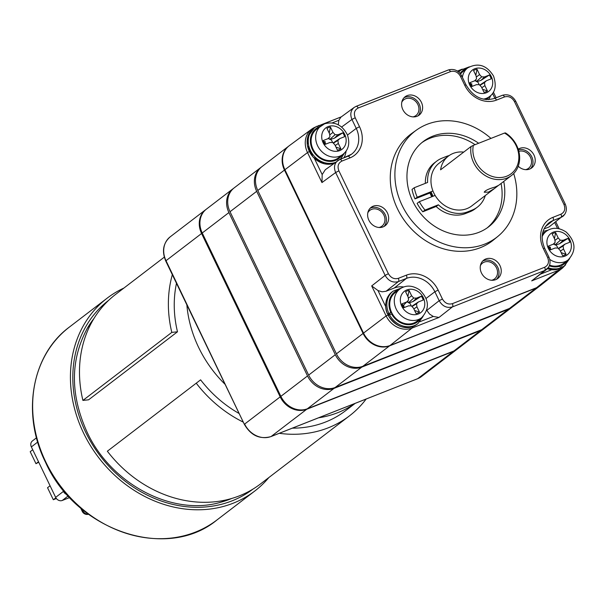 <?xml version="1.0" encoding="UTF-8"?>
<svg xmlns="http://www.w3.org/2000/svg" width="604" height="604" viewBox="0 0 604 604"><rect width="100%" height="100%" fill="white"/><g stroke="black" fill="none" stroke-linecap="round" stroke-linejoin="round"><path stroke-width="0.91" d="M417.356 378.806A2.688 1.359 -111.5 0 0 417.545 378.761A2.688 1.359 -111.5 0 0 417.719 378.663L453.272 351.452A21.495 18.346 52.6 0 0 457.085 349.301A21.495 18.346 52.6 0 0 457.417 349.044M453.272 351.452L306.696 409.278L271.136 436.488L417.719 378.663A21.495 18.346 52.6 0 0 421.524 376.511L417.545 378.761L270.969 436.586A2.688 1.359 -111.5 0 0 271.136 436.488A21.495 18.346 52.6 0 1 244.643 424.068L280.196 396.866A21.495 18.346 52.6 0 0 306.696 409.278M280.196 396.866L201.577 233.499L166.017 260.702L244.378 424.386C250.917 435.559 259.78 439.629 270.969 436.586M206.092 209.369A21.495 18.346 52.6 0 0 205.76 209.626A21.495 18.346 52.6 0 0 201.577 233.499M62.167 488.802L63.42 491.414A5.376 4.59 52.6 0 0 67.021 494.578M37.69 442.068L31.363 446.915L55.644 497.364L63.42 491.414M68.214 495.914L62.265 500.467L69.709 497.53M62.265 500.467A5.376 4.59 -127.4 0 1 55.644 497.364M31.363 446.915A5.376 4.59 -127.4 0 1 32.412 440.943L36.497 437.809M368.863 220.203A11.552 9.86 -127.4 0 1 371.113 207.376A11.552 9.86 -127.4 0 1 385.964 210.554A11.552 9.86 -127.4 0 1 385.156 225.722A11.552 9.86 -127.4 0 1 368.863 220.203M495.703 279.652A11.552 9.86 -127.4 0 1 482.12 274.178A11.552 9.86 -127.4 0 1 483.713 260.143A11.552 9.86 -127.4 0 1 498.564 263.321A11.552 9.86 -127.4 0 1 497.756 278.489A11.552 9.86 -127.4 0 1 495.703 279.652M518.194 149.188A11.552 9.86 -127.4 0 1 533.981 155.062A11.552 9.86 -127.4 0 1 531.731 167.897A11.552 9.86 -127.4 0 1 518.24 166.236M407.134 95.621A11.552 9.86 -127.4 0 1 420.724 101.095A11.552 9.86 -127.4 0 1 419.131 115.122A11.552 9.86 -127.4 0 1 404.28 111.944A11.552 9.86 -127.4 0 1 405.088 96.776A11.552 9.86 -127.4 0 1 407.134 95.621M490.954 138.407A66.976 57.176 52.6 0 0 416.481 130.071L411.92 133.318A67.165 57.342 52.6 0 0 400.852 215.069A67.165 57.342 52.6 0 0 480.323 247.693A67.165 57.342 52.6 0 0 493.528 239.954L497.855 236.406A66.976 57.176 52.6 0 0 513.717 173.514M314.314 158.225L322.181 174.571L321.962 182.574L307.519 152.563L284.907 169.724L363.533 333.091L386.137 315.93L371.694 285.918L377.991 290.539L385.79 306.749M419.939 321.698L433.264 316.443L438.98 317.455L412.056 328.078L390.025 345.511L536.601 287.685L558.632 270.252L531.709 280.875L546.733 269.324M390.025 345.511A21.495 18.346 -127.4 0 1 363.533 333.091M565.638 264.779L562.566 267.987L540.625 285.375A21.495 18.346 -127.4 0 1 536.601 287.685M284.907 169.724A21.495 18.346 -127.4 0 1 289.301 145.692L311.815 129.06A21.027 17.946 -127.4 0 1 315.341 127.112A2.688 1.359 68.5 0 1 315.499 127.021A2.688 1.359 68.5 0 1 315.643 126.983M433.264 316.443L429.527 314.042L426.847 310.373L439.176 300.701L434.872 291.762A23.095 19.713 52.6 0 0 406.401 278.421L398.383 281.585L386.054 291.256L382.083 291.808L377.991 290.539M386.054 291.256L394.284 288.01A22.839 19.494 -127.4 0 1 403.721 286.968M338.285 124.802L338.859 120.279L332.283 122.876M322.181 174.571L325.307 169.716L339.637 159.524A2.688 1.359 68.5 0 1 339.81 159.426A2.688 1.359 68.5 0 1 341.894 161.079C338.187 163.065 337.183 166.319 338.897 170.841L388.395 273.688C390.886 277.9 394.201 279.448 398.33 278.338L406.349 275.175A25.783 22.008 -127.4 0 1 438.126 290.071L442.43 299.01C444.921 303.223 448.236 304.778 452.366 303.669L544.642 267.262C548.349 265.277 549.353 262.03 547.639 257.508L543.336 248.569A25.783 22.008 -127.4 0 1 552.924 217.349L560.95 214.186C564.657 212.208 565.654 208.954 563.947 204.431L514.449 101.585C511.958 97.372 508.644 95.817 504.514 96.927L496.496 100.09A25.783 22.008 -127.4 0 1 464.71 85.202L460.414 76.263C457.915 72.042 454.608 70.494 450.478 71.604L358.202 108.003C354.488 109.988 353.491 113.242 355.205 117.765L359.508 126.704A25.783 22.008 -127.4 0 1 349.912 157.916L341.894 161.079M346.107 151.053A22.839 19.494 -127.4 0 1 343.97 157.787M564.672 214.48L549.089 226.938L561.003 217.432L552.985 220.596A23.095 19.713 52.6 0 0 548.666 223.08C541.697 229.339 540.354 237.727 544.649 248.252L548.945 257.191L547.639 257.508M544.008 228.946L549.089 226.938M503.744 181.427A53.733 45.874 -127.4 0 1 488.523 226.908A53.733 45.874 -127.4 0 1 419.44 212.11A53.733 45.874 -127.4 0 1 423.208 141.562A53.733 45.874 -127.4 0 1 432.743 136.187A53.733 45.874 -127.4 0 1 478.662 143.261M416.481 130.071A66.976 57.176 52.6 0 0 405.443 211.589A66.976 57.176 52.6 0 0 484.687 244.129A66.976 57.176 52.6 0 0 497.855 236.406M404.046 97.72A11.552 9.86 -127.4 0 1 404.914 97.32A11.552 9.86 -127.4 0 1 418.051 102.106A11.552 9.86 -127.4 0 1 417.945 115.885M413.038 116.889A9.943 8.486 52.6 0 0 415.929 115.545A9.943 8.486 52.6 0 0 417.862 104.507A9.943 8.486 52.6 0 0 405.609 98.762A9.943 8.486 52.6 0 0 403.849 99.758A9.943 8.486 52.6 0 0 401.796 102.197M518.391 149.8A11.552 9.86 -127.4 0 1 531.754 156.768A11.552 9.86 -127.4 0 1 530.546 168.652M525.639 169.656A9.943 8.486 52.6 0 0 526.764 169.309A9.943 8.486 52.6 0 0 528.53 168.32A9.943 8.486 52.6 0 0 530.086 156.564A9.943 8.486 52.6 0 0 518.821 151.325M482.671 261.087A11.552 9.86 -127.4 0 1 496.345 265.028A11.552 9.86 -127.4 0 1 496.571 279.252M491.656 280.256A9.943 8.486 52.6 0 0 494.548 278.912A9.943 8.486 52.6 0 0 495.922 266.84A9.943 8.486 52.6 0 0 484.234 262.128A9.943 8.486 52.6 0 0 482.468 263.125A9.943 8.486 52.6 0 0 480.422 265.564M370.071 208.312A11.552 9.86 -127.4 0 1 383.744 212.253A11.552 9.86 -127.4 0 1 383.97 226.477M379.055 227.482A9.943 8.486 52.6 0 0 381.947 226.145A9.943 8.486 52.6 0 0 383.321 214.065A9.943 8.486 52.6 0 0 371.634 209.362A9.943 8.486 52.6 0 0 369.867 210.351A9.943 8.486 52.6 0 0 367.821 212.797M347.481 135.054L356.247 128.395L351.943 119.456C349.905 114.473 350.645 110.464 354.163 107.429L340.867 117.184L338.859 120.279M487.164 227.897A53.733 45.874 52.6 0 0 501.071 183.465M475.084 144.673A53.733 45.874 52.6 0 0 430.071 138.225A53.733 45.874 52.6 0 0 421.902 142.612M431.747 196.776A26.863 22.937 -127.4 0 1 429.98 192.978M432.26 196.572A26.863 22.937 -127.4 0 1 430.214 192.064M431.082 191.725A25.791 22.016 52.6 0 0 433.128 196.232M504.529 133.054L505.503 132.918A26.863 22.937 -127.4 0 1 511.528 175.47L498.693 185.292L495.204 186.998C488.659 188.848 484.997 190.592 484.219 192.231L488.538 192.102L494.585 188.433L471.747 205.911A26.863 22.937 -127.4 0 1 466.983 208.599A26.863 22.937 -127.4 0 1 435.393 195.877A26.863 22.937 -127.4 0 1 439.093 163.239L448.425 156.096A26.863 22.937 52.6 0 0 440.573 169.822L471.014 146.523L473.332 145.36A25.255 21.563 52.6 0 0 489.912 175.553A25.255 21.563 52.6 0 0 517.658 164.605A25.255 21.563 52.6 0 0 504.529 133.054L473.332 145.36M511.528 175.47A26.863 22.937 -127.4 0 1 506.764 178.157A26.863 22.937 -127.4 0 1 481.086 172.487A26.863 22.937 -127.4 0 1 471.014 146.523M463.729 152.102A26.863 22.937 52.6 0 0 448.425 156.096M494.585 188.433L498.157 185.632M508.379 309.278L361.804 367.104L335.137 387.511L481.713 329.686L508.379 309.278A21.495 18.346 52.6 0 0 512.192 307.126A21.495 18.346 52.6 0 0 512.743 306.689M261.434 167.036A21.495 18.346 52.6 0 0 260.868 167.451A21.495 18.346 52.6 0 0 256.685 191.325L230.018 211.725L308.644 375.099L335.311 354.691L256.685 191.325M335.311 354.691A21.495 18.346 52.6 0 0 361.804 367.104M512.192 307.126L485.525 327.534A21.495 18.346 -127.4 0 1 481.713 329.686M230.018 211.725A21.495 18.346 -127.4 0 1 234.201 187.859L260.868 167.451M335.137 387.511A21.495 18.346 -127.4 0 1 308.644 375.099M477.394 207.112L475.174 208.81A29.981 25.595 -127.4 0 1 469.859 211.808L465.548 213.514L467.768 211.808L472.079 210.109A29.981 25.595 52.6 0 0 477.394 207.112A29.981 25.595 52.6 0 0 485.314 195.522M449.149 155.568A29.981 25.595 52.6 0 0 446.273 156.489L441.962 158.188A29.981 25.595 52.6 0 0 436.647 161.185A29.981 25.595 52.6 0 0 427.617 182.453L414.238 187.731A45.67 38.988 52.6 0 0 417.198 197.198L432.955 190.985M436.647 161.185L434.419 162.891A29.981 25.595 52.6 0 0 425.359 183.344M417.198 197.198L414.978 198.897A45.67 38.988 52.6 0 1 412.019 189.43L414.238 187.731M414.978 198.897L430.478 192.782M419.35 201.668A45.67 38.988 -127.4 0 0 424.997 210.071L422.77 211.778A45.67 38.988 -127.4 0 1 417.13 203.367L419.35 201.668L435.129 195.439M424.997 210.071L438.376 204.794L436.148 206.5L422.77 211.778M467.768 211.808A29.981 25.595 -127.4 0 1 438.376 204.794M465.548 213.514A29.981 25.595 -127.4 0 1 436.148 206.5M480.603 330.539L334.027 388.364L307.361 408.772L453.936 350.947L480.603 330.539A21.495 18.346 52.6 0 0 484.416 328.387A21.495 18.346 52.6 0 0 484.959 327.949M233.657 188.297A21.495 18.346 52.6 0 0 233.091 188.705A21.495 18.346 52.6 0 0 228.908 212.578L202.242 232.985L280.868 396.352L307.534 375.945L228.908 212.578M307.534 375.945A21.495 18.346 52.6 0 0 334.027 388.364M484.416 328.387L457.749 348.795A21.495 18.346 -127.4 0 1 453.936 350.947M202.242 232.985A21.495 18.346 -127.4 0 1 206.425 209.112L233.091 188.705M307.361 408.772A21.495 18.346 -127.4 0 1 280.868 396.352M392.23 313.687L391.581 313.944A18.807 16.051 52.6 0 0 420.739 318.376M391.505 312.253L387.632 314.042L391.619 312.502M389.557 314.843L388.334 315.484A20.415 17.433 52.6 0 0 416.737 324.476L417.855 323.631A20.415 17.433 -127.4 0 1 389.557 314.843L391.581 313.944M387.572 314.088C384.914 309.089 384.008 298.693 391.921 292.049A20.415 17.433 52.6 0 0 387.632 314.042L387.821 313.997M561.403 264.748L561.75 265.466A18.807 16.051 52.6 0 0 567.322 260.55M560.127 265.292L560.384 268.01L559.077 268.923L558.587 268.629L559.077 268.923A2.688 1.359 -111.5 0 1 558.632 270.252A21.027 17.946 -127.4 0 0 562.566 267.987M561.675 267.474L560.376 268.41A20.415 17.433 52.6 0 0 563.321 266.651L564.43 265.805A20.415 17.433 -127.4 0 1 561.675 267.474L561.75 265.466M559.885 268.116L560.376 268.41L559.885 268.116M123.903 288.055A121.434 103.669 52.6 0 0 107.18 298.149A121.434 103.669 52.6 0 0 98.648 457.59A121.434 103.669 52.6 0 0 254.775 491.029A121.434 103.669 52.6 0 0 268.886 477.522M92.495 320.966A114.987 98.165 52.6 0 0 86.825 329.157M219.524 502.566A114.987 98.165 52.6 0 0 228.916 499.236M342.981 154.345C348.636 149.694 350.124 143.239 347.451 134.986C342.302 124.907 334.676 121.177 324.582 123.79L316.549 129.241A17.999 15.364 52.6 0 0 315.28 152.872A17.999 15.364 52.6 0 0 338.429 157.833L342.981 154.345A17.999 15.364 -127.4 0 1 319.841 149.392A17.999 15.364 -127.4 0 1 321.101 125.753A17.999 15.364 -127.4 0 1 324.295 123.956M335.129 134.7L333 132.404L330.418 127.044A12.359 10.547 52.6 0 0 326.968 128.403L329.55 133.763L329.958 136.746L328.048 138.641L323.238 140.536A12.359 10.547 52.6 0 0 325.088 144.379L329.897 142.484L332.728 142.506L334.865 144.809L337.447 150.169A12.359 10.547 -127.4 0 0 340.89 148.81L338.316 143.45L337.908 140.468L339.81 138.573L344.62 136.678A12.359 10.547 -127.4 0 0 342.77 132.827L337.961 134.73L335.129 134.7L329.769 139.426L329.21 138.829A4.024 3.435 52.6 0 0 327.995 138.709M328.999 137.704L329.21 138.829M329.701 134.881L333 132.404M329.248 133.144L330.418 127.044M328.048 138.641L329.958 136.746M324.665 142.031L323.238 140.536M325.178 141.54A4.024 3.435 52.6 0 0 325.767 144.114M335.967 147.097L340.89 148.81M335.235 145.572L338.316 143.45M333.348 143.171L337.908 140.468M339.81 138.573L333.136 142.944M342.77 132.827L334.397 138.195L330.509 139.433A4.024 3.435 -127.4 0 1 332.442 142.506M334.397 138.195L337.961 134.73M330.509 139.433L329.769 139.426M536.163 288.025L389.58 345.85L362.913 366.258L509.497 308.433L536.163 288.025A21.495 18.346 52.6 0 0 539.976 285.873A21.495 18.346 52.6 0 0 540.195 285.7M288.871 146.025A21.495 18.346 52.6 0 0 288.644 146.191A21.495 18.346 52.6 0 0 284.461 170.064L257.795 190.471L336.42 353.838L363.087 333.431L284.461 170.064M363.087 333.431A21.495 18.346 52.6 0 0 389.58 345.85M539.976 285.873L513.302 306.281A21.495 18.346 -127.4 0 1 509.497 308.433M257.795 190.471A21.495 18.346 -127.4 0 1 261.977 166.598L288.644 146.191M362.913 366.258A21.495 18.346 -127.4 0 1 336.42 353.838M391.671 312.6A17.999 15.364 52.6 0 0 417.047 321.2L421.607 317.712A17.999 15.364 -127.4 0 1 396.224 309.112A17.999 15.364 -127.4 0 1 399.727 289.12L395.175 292.608A17.999 15.364 52.6 0 0 391.671 312.6M408.583 300.113L406.673 302.008L401.864 303.903A12.359 10.547 52.6 0 0 403.714 307.746L408.523 305.851L411.354 305.873L413.491 308.176L416.065 313.536A12.359 10.547 52.6 0 0 419.516 312.177L416.934 306.817L416.526 303.835L418.436 301.94L423.245 300.045A12.359 10.547 -127.4 0 0 421.396 296.194L416.586 298.097L413.755 298.066L411.618 295.771L409.044 290.411A12.359 10.547 -127.4 0 0 405.594 291.77L408.168 297.13L408.583 300.113L403.804 304.907A4.024 3.435 52.6 0 0 404.386 307.481M406.673 302.008L403.804 304.907M403.291 305.397L401.864 303.903M414.593 310.464L419.516 312.177M413.853 308.938L416.934 306.817M411.966 306.538L416.526 303.835M418.436 301.94L411.762 306.311M421.396 296.194L413.023 301.562L409.135 302.8A4.024 3.435 -127.4 0 1 411.06 305.873M413.023 301.562L416.586 298.097M407.625 301.071L408.395 302.793L413.755 298.066M408.395 302.793L409.135 302.8M408.327 298.248L411.618 295.771M407.874 296.511L409.044 290.411M406.62 302.076A4.024 3.435 -127.4 0 1 407.836 302.196M462.392 77.335A17.999 15.364 -127.4 0 1 467.685 67.927L463.125 71.415A17.999 15.364 52.6 0 0 460.558 74.02M484.484 82.642L486.394 80.747L491.195 78.852A12.359 10.547 52.6 0 0 489.346 75.002L484.544 76.904L481.705 76.874L479.576 74.579L476.994 69.218A12.359 10.547 52.6 0 0 473.551 70.577L476.126 75.938L476.533 78.92L474.631 80.815L469.821 82.71A12.359 10.547 -127.4 0 0 471.671 86.553L476.481 84.658L479.312 84.681L481.441 86.984L484.023 92.344A12.359 10.547 -127.4 0 0 487.473 90.985L484.891 85.625L484.484 82.642L479.923 85.345M486.394 80.747L479.712 85.119M479.017 84.681A4.024 3.435 52.6 0 0 477.084 81.608L480.98 80.37L489.346 75.002M480.98 80.37L484.544 76.904M475.582 79.879L476.345 81.6L481.705 76.874M476.345 81.6L477.084 81.608M476.284 77.055L479.576 74.579M475.831 75.319L476.994 69.218M475.786 81.004A4.024 3.435 52.6 0 0 474.578 80.883M474.631 80.815L476.533 78.92M471.248 84.205L469.821 82.71M472.343 86.289A4.024 3.435 -127.4 0 1 471.754 83.714M482.543 89.271L487.473 90.985M481.811 87.746L484.891 85.625M176.481 283.299A112.835 96.33 -127.4 0 0 177.485 331.792L171.8 332.396A119.282 101.834 -127.4 0 1 172.329 274.677M355.197 403.359L345.548 410.735A112.835 96.33 -127.4 0 1 292.313 428.161M239.146 413.521A112.835 96.33 -127.4 0 1 200.611 379.841L107.353 451.218L200.611 379.841M366.167 399.025A119.282 101.834 -127.4 0 1 349.467 415.854A119.282 101.834 -127.4 0 1 279.267 433.31M243.299 422.143A119.282 101.834 -127.4 0 1 196.247 383.193M177.485 331.792L88.592 399.81L82.907 400.422A119.282 101.834 -127.4 0 1 115.598 294.412L164.288 257.153M349.467 415.854L260.581 483.88A119.282 101.834 -127.4 0 1 107.353 451.218M171.8 332.396L82.907 400.422M38.731 462.226L35.983 463.698L38.513 461.758M55.87 497.787L53.326 499.734L47.542 487.722L50.072 485.782M35.983 463.698L30.2 451.686L32.729 449.746M56.376 498.526L53.326 499.734M318.655 127.625L318.421 127.142A18.807 16.051 52.6 0 0 315.454 154.179A18.807 16.051 52.6 0 0 342.121 155.009M319.78 126.764L318.459 125.624L317.742 126.236M322.77 124.658L318.459 125.624M317.168 126.16L314.412 127.829A20.415 17.433 -127.4 0 1 317.168 126.16L318.421 127.142M549.557 265.148A17.999 15.364 52.6 0 0 560.437 265.171A17.999 15.364 52.6 0 0 563.63 263.374L568.183 259.886A17.999 15.364 -127.4 0 1 564.989 261.691A17.999 15.364 -127.4 0 1 549.746 259.418M557.937 248.048L560.067 250.35L562.649 255.711A12.359 10.547 52.6 0 0 566.091 254.352L563.517 248.991L563.109 246.009L565.012 244.114L569.821 242.219A12.359 10.547 52.6 0 0 567.971 238.369L563.162 240.271L560.331 240.241L558.202 237.946L555.62 232.585A12.359 10.547 -127.4 0 0 552.169 233.944L554.751 239.305L555.159 242.287L553.249 244.182L548.447 246.077A12.359 10.547 -127.4 0 0 550.297 249.92L555.099 248.025L557.937 248.048M561.169 252.638L566.091 254.352M560.437 251.113L563.517 248.991M558.549 248.712L563.109 246.009M565.012 244.114L558.338 248.486M557.643 248.048A4.024 3.435 52.6 0 0 555.71 244.975L554.97 244.967L560.331 240.241M567.971 238.369L559.598 243.737L555.71 244.975M559.598 243.737L563.162 240.271M554.2 243.246L554.97 244.967M554.902 240.422L558.202 237.946M554.457 238.686L555.62 232.585M553.204 244.25A4.024 3.435 -127.4 0 1 554.412 244.371M553.249 244.182L555.159 242.287M549.866 247.572L548.447 246.077M550.969 249.656A4.024 3.435 -127.4 0 1 550.38 247.081M466.816 68.592A18.807 16.051 52.6 0 0 460.044 73.378M486.681 99.622A18.807 16.051 52.6 0 0 488.696 97.176M459.878 70.857A20.415 17.433 52.6 0 0 458.595 71.959L460.988 70.004A20.415 17.433 -127.4 0 0 458.768 72.103M170.2 236.828C163.148 243.14 161.661 251.204 165.753 261.019L166.017 260.702A21.495 18.346 52.6 0 1 170.2 236.828L205.76 209.626M320.883 124.922L341.305 116.866M356.284 106.312L448.221 70.041A2.688 1.359 -111.5 0 1 448.394 69.951A2.688 1.359 -111.5 0 1 450.478 71.604M457.379 71.076L461.917 69.286A2.688 1.359 -111.5 0 1 462.075 69.196A2.688 1.359 -111.5 0 1 462.226 69.158M371.694 285.918L385.133 275.379L335.643 172.533L321.962 182.574M531.709 280.875L544.695 270.509L452.419 306.908L438.98 317.455M412.494 326.764A2.688 1.359 68.5 0 1 412.056 328.078A21.027 17.946 -127.4 0 1 386.137 315.93L389.399 314.239A18.339 15.651 52.6 0 0 389.671 314.782M309.323 151.521L307.519 152.563A21.027 17.946 -127.4 0 1 311.815 129.06L315.726 126.931M389.051 313.514L389.399 314.239M426.099 298.421L434.872 291.762L438.126 290.071M394.284 288.01L406.401 278.421A2.688 1.359 -111.5 0 0 406.349 275.175M339.976 159.388L347.655 156.361A2.688 1.359 68.5 0 1 347.821 156.27A2.688 1.359 68.5 0 1 349.912 157.916M355.205 117.765L351.943 119.456L341.63 127.029M347.979 156.225A23.095 19.713 52.6 0 0 351.528 154.216A23.095 19.713 52.6 0 0 356.247 128.395L359.508 126.704M494.872 98.256L492.547 93.424M494.578 98.399L502.256 95.372A2.688 1.359 -111.5 0 1 502.43 95.273A2.688 1.359 -111.5 0 1 504.514 96.927M540.912 273.974L551.762 269.694M557.515 228.418L554.819 222.816M545.344 226.636L552.985 220.596A2.688 1.359 68.5 0 0 552.924 217.349M563.034 216.255L561.003 217.432A2.688 1.359 68.5 0 0 560.95 214.186M548.364 267.557L544.695 270.509A2.688 1.359 -111.5 0 0 544.642 267.262M452.366 303.669A2.688 1.359 -111.5 0 1 452.419 306.908C446.922 308.387 442.506 306.319 439.176 300.701L442.43 299.01M398.33 278.338A2.688 1.359 -111.5 0 1 398.383 281.585C392.879 283.065 388.463 280.996 385.133 275.379L388.395 273.688M354.163 107.429L355.945 106.447A2.688 1.359 -111.5 0 1 356.103 106.357L448.379 69.951C454.042 68.448 458.489 70.442 461.72 75.945L460.414 76.263M338.897 170.841L335.643 172.533C333.597 167.55 334.337 163.541 337.855 160.505M543.336 248.569L544.649 248.252M563.947 204.431L565.253 204.114C567.254 208.961 566.499 213.016 562.988 216.285M514.449 101.585L515.756 101.268L565.253 204.114M496.496 100.09A2.688 1.359 -111.5 0 0 494.397 98.444A2.688 1.359 -111.5 0 0 494.238 98.535M464.71 85.202L466.024 84.885L461.72 75.945M358.202 108.003A2.688 1.359 -111.5 0 0 356.103 106.357L354.216 107.399M469.859 211.808L472.079 210.109M398.866 289.784A18.807 16.051 52.6 0 0 390.856 312.51M388.84 313.401A20.415 17.433 -127.4 0 1 393.038 291.196L401.388 288.025M545.442 231.959A18.807 16.051 52.6 0 0 542.558 233.265M549.308 265.828A18.807 16.051 52.6 0 0 560.474 266.017M547.435 268.697A20.415 17.433 52.6 0 0 559.077 268.923M560.384 268.01A20.415 17.433 -127.4 0 1 548.243 267.738M82.038 509.18L82.808 510.78L83.412 510.312M80.634 507.994L82.272 511.407A5.376 0.664 154.3 0 1 82.808 510.78A5.376 4.59 52.6 0 0 88.343 514.147M253.001 489.066A118.799 101.419 -127.4 0 1 85.655 432.192A118.799 101.419 -127.4 0 1 108.607 300.369M216.995 519.938C166.84 561.584 75.9 530.712 45.504 462.249C21.306 413.868 31.604 354.827 69.4 327.058A121.434 103.669 52.6 0 0 45.768 461.932A121.434 103.669 52.6 0 0 216.995 519.938L254.775 491.029M94.088 318.285A116.164 99.169 52.6 0 0 87.565 327.874C70.245 359.584 70.049 394.253 86.968 431.875C110.962 484.332 172.97 516.677 220.958 502.188A116.164 99.169 52.6 0 0 231.921 498.398M328.153 126.591A13.431 11.468 52.6 0 0 327.489 148.29A13.431 11.468 52.6 0 0 346.152 140.928A13.431 11.468 52.6 0 0 328.153 126.591M401.773 306.22A13.431 11.468 52.6 0 0 422.951 310.252A13.431 11.468 52.6 0 0 412.94 289.444A13.431 11.468 52.6 0 0 401.773 306.22M491.286 76.527A13.431 11.468 52.6 0 0 470.116 72.503A13.431 11.468 52.6 0 0 480.127 93.31A13.431 11.468 52.6 0 0 491.286 76.527M485.624 99.532L489.557 96.519A17.999 15.364 -127.4 0 1 483.306 99.139M354.941 403.457A112.835 96.33 -127.4 0 1 337.757 412.675A112.835 96.33 -127.4 0 1 318.602 417.794M225.103 384.34A112.835 96.33 -127.4 0 1 186.855 304.861M320.241 126.417A18.807 16.051 52.6 0 0 319.705 126.598M313.302 128.682A20.415 17.433 52.6 0 0 310.32 153.212A20.415 17.433 52.6 0 0 333.982 163.344L324.333 163.82L313.061 157.048L307.33 145.277L307.881 136.557L314.412 127.829A20.415 17.433 -127.4 0 0 311.46 152.412A20.415 17.433 -127.4 0 0 335.182 162.461M564.914 256.156A13.431 11.468 52.6 0 0 565.578 234.458A13.431 11.468 52.6 0 0 546.907 241.819A13.431 11.468 52.6 0 0 564.914 256.156M542.143 236.647A17.999 15.364 -127.4 0 1 546.303 231.294L542.369 234.307M491.06 95.198L488.621 99.645M469.346 66.833L460.988 70.004M421.524 376.511L457.085 349.301M165.753 261.019L244.378 424.386M546.68 269.361C550.191 266.092 550.946 262.03 548.945 257.191M515.756 101.268C512.524 95.764 508.077 93.771 502.415 95.281L494.397 98.444C482.838 101.653 473.377 97.138 466.024 84.885M351.528 154.216L337.908 160.475M320.747 124.953L341.381 116.806M555.876 221.97L559.115 228.712M493.377 92.118L496.103 97.772M462.294 69.113L457.349 71.061M391.921 292.049L393.038 291.196M423.102 316.39L417.855 323.631M388.266 315.53C396.413 327.466 405.903 330.448 416.737 324.476M543.049 231.392L547.971 230.199M569.678 258.565L564.43 265.805M560.346 268.425L563.321 266.651M559.032 268.946L547.39 268.742M82.272 511.407A5.376 5.376 0 0 0 88.509 514.268M69.4 327.058L107.18 298.149M399.727 289.12C405.692 284.884 412.313 285.133 419.584 289.867C429.248 299.342 429.92 308.621 421.607 317.712M489.557 96.519C495.356 92.352 496.677 85.511 493.513 75.991C486.635 65.073 478.021 62.386 467.685 67.927M344.476 153.023L340.535 159.146M546.303 231.294C552.275 227.059 558.889 227.308 566.159 232.042C575.831 241.517 576.503 250.796 568.183 259.886"/></g></svg>
